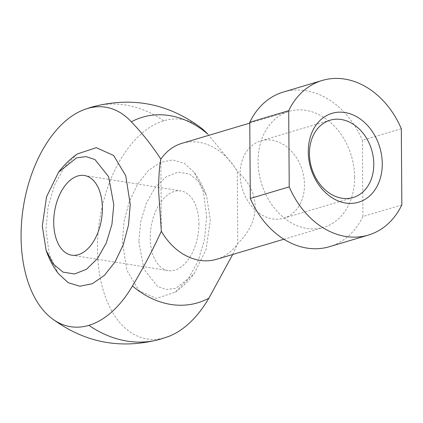 <?xml version="1.0" encoding="UTF-8"?>
<svg xmlns="http://www.w3.org/2000/svg" width="423" height="423" viewBox="0 0 423 423"><rect width="100%" height="100%" fill="white"/><g stroke="black" fill="none" stroke-linecap="round" stroke-linejoin="round"><path stroke-width="0.32" stroke-dasharray="2.12 1.59" d="M201.538 128.259A111.138 65.512 -80.9 0 0 163.77 120.777A111.138 65.512 -80.9 0 0 97.502 249.158A111.138 65.512 -80.9 0 0 165.282 337.58A111.138 65.512 -80.9 0 0 168.206 336.602M198.91 223.534A40.338 23.778 99.1 0 1 168.206 270.62A40.338 23.778 99.1 0 1 150.25 238.038A40.338 23.778 99.1 0 1 180.954 190.953A40.338 23.778 99.1 0 1 198.91 223.534M240.111 174.392A40.338 31.35 73.4 0 0 283.812 218.199A40.338 31.35 73.4 0 0 304.465 184.687A40.338 31.35 73.4 0 0 260.758 140.88A40.338 31.35 73.4 0 0 240.111 174.392M216.592 259.288A60.51 47.027 73.4 0 0 237.763 243.474C249.279 232.375 255.08 220.14 255.169 206.757C254.895 193.39 248.92 181.589 237.261 171.357A60.51 47.027 73.4 0 0 234.516 166.99A60.51 47.027 73.4 0 0 182.012 143.312M232.698 254.487L237.763 243.474L237.261 171.357L233.496 165.478L207.746 134.054M354.611 177.11A60.51 47.027 73.4 0 0 289.057 111.397A60.51 47.027 73.4 0 0 258.083 161.665A60.51 47.027 73.4 0 0 323.637 227.373A60.51 47.027 73.4 0 0 354.611 177.11M161.343 231.249L160.84 159.127M206.662 216.613L204.531 239.429L198.064 261.128L187.96 279.37L175.312 292.166L156.325 298.453L139.03 290.686L126.889 270.429L122.39 241.739L124.082 221.308L129.301 201.544L137.597 184.179L148.246 170.744L160.317 162.406L172.753 159.899L184.465 163.437L194.432 172.695L203.394 191.915L206.662 216.613M77.314 153.956L64.671 166.747L54.572 184.973L48.1 206.662L45.964 229.515L49.237 254.212L58.2 273.432M138.823 241.448L144 269.372L157.689 286.583L166.583 289.501L176.047 288.269L194.03 273.967L206.08 249.396L210.337 220.124L206.535 195.828L199.455 182.202L189.604 173.996L178.067 172.14L166.144 176.835L155.167 187.558L146.353 203.109L140.695 221.758L138.823 241.448M401.85 204.891L362.923 216.491A80.682 62.699 -106.6 0 1 329.401 246.704M401.316 128.692L362.389 140.299L362.923 216.491M283.294 92.066A80.682 62.699 -106.6 0 1 362.389 140.299M165.282 337.58A121.02 94.054 -106.6 0 1 160.893 339.04M163.77 120.777A121.02 94.054 73.4 0 0 91.738 107.088M71.672 255.175L168.206 270.62M283.812 218.199L353.152 197.525M249.776 123.109L289.057 111.397M283.891 239.222L323.637 227.373M234.516 166.99L233.491 165.478M175.312 292.166C182.493 287.069 188.732 280.999 194.03 273.967M194.432 172.695C199.656 179.78 203.69 187.489 206.535 195.828M260.758 140.88L330.099 120.211M84.42 175.508L180.954 190.953"/><path stroke-width="0.63" d="M161.343 231.249C152.486 250.522 142.863 268.758 132.468 285.959A111.138 65.512 99.1 0 1 88.862 325.35A111.138 65.512 99.1 0 1 51.088 317.863A111.138 65.512 99.1 0 1 23.413 206.604A111.138 65.512 99.1 0 1 84.42 109.525A111.138 65.512 99.1 0 1 87.344 108.547A111.138 65.512 99.1 0 1 131.32 121.829C141.917 132.769 151.751 145.2 160.84 159.127C159.302 167.249 158.567 177.977 158.636 191.312L161.343 231.249A60.51 47.027 73.4 0 0 199.714 260.325A60.51 47.027 73.4 0 0 216.592 259.288L283.891 239.222M131.32 121.829A96.819 75.241 73.4 0 1 207.746 134.054A111.138 65.512 -80.9 0 0 201.538 128.259C168.386 103.328 131.786 96.275 91.738 107.088A121.02 94.054 73.4 0 0 87.344 108.547M382.276 163.701A46.393 36.055 -106.6 0 1 345.591 203.029A46.393 36.055 -106.6 0 1 308.272 151.857A46.393 36.055 -106.6 0 1 344.957 112.529A46.393 36.055 -106.6 0 1 382.276 163.701M309.446 153.718A40.338 31.35 73.4 0 0 353.152 197.525A40.338 31.35 73.4 0 0 373.8 164.018A40.338 31.35 73.4 0 0 330.099 120.211A40.338 31.35 73.4 0 0 309.446 153.718M102.377 208.084A40.338 23.778 99.1 0 1 71.672 255.175A40.338 23.778 99.1 0 1 53.721 222.593A40.338 23.778 99.1 0 1 84.42 175.508A40.338 23.778 99.1 0 1 102.377 208.084M132.468 285.959A96.819 75.241 73.4 0 0 170.765 304.438A96.819 75.241 73.4 0 0 208.888 298.183L232.698 254.487M249.776 123.109L182.012 143.312A60.51 47.027 73.4 0 0 160.84 159.127M88.862 325.35A121.02 94.054 -106.6 0 0 160.893 339.04L168.206 336.602A111.138 65.512 -80.9 0 0 208.888 298.183M46.096 250.294C48.936 258.633 52.97 266.347 58.2 273.432L68.172 282.691L79.873 286.223L92.293 283.722L104.344 275.415L114.993 262.006L123.299 244.653L128.534 224.888L130.242 204.388L125.747 175.725L113.628 155.468L96.296 147.669L77.314 153.956C70.133 159.059 63.894 165.123 58.596 172.161L76.552 157.864L86.033 156.621L94.942 159.54L108.611 176.703L113.803 204.679L111.936 224.338L106.284 242.987L97.475 258.553L86.488 269.287L74.564 273.982L63.027 272.132L53.171 263.931L46.096 250.294L42.289 225.998L46.535 196.774L58.596 172.161M368.327 235.098L329.401 246.704A80.682 62.699 -106.6 0 1 250.305 198.477L249.771 122.279A80.682 62.699 -106.6 0 1 283.294 92.066L322.22 80.46A80.682 62.699 -106.6 0 1 401.316 128.692L401.85 204.891A80.682 62.699 -106.6 0 1 368.327 235.098A80.682 62.699 -106.6 0 1 289.226 186.871L250.305 198.477M289.226 186.871L288.698 110.673L249.771 122.279M288.698 110.673A80.682 62.699 -106.6 0 1 322.22 80.46M160.893 339.04C120.846 349.858 84.246 342.799 51.088 317.863M84.426 109.52L91.738 107.088"/></g></svg>
